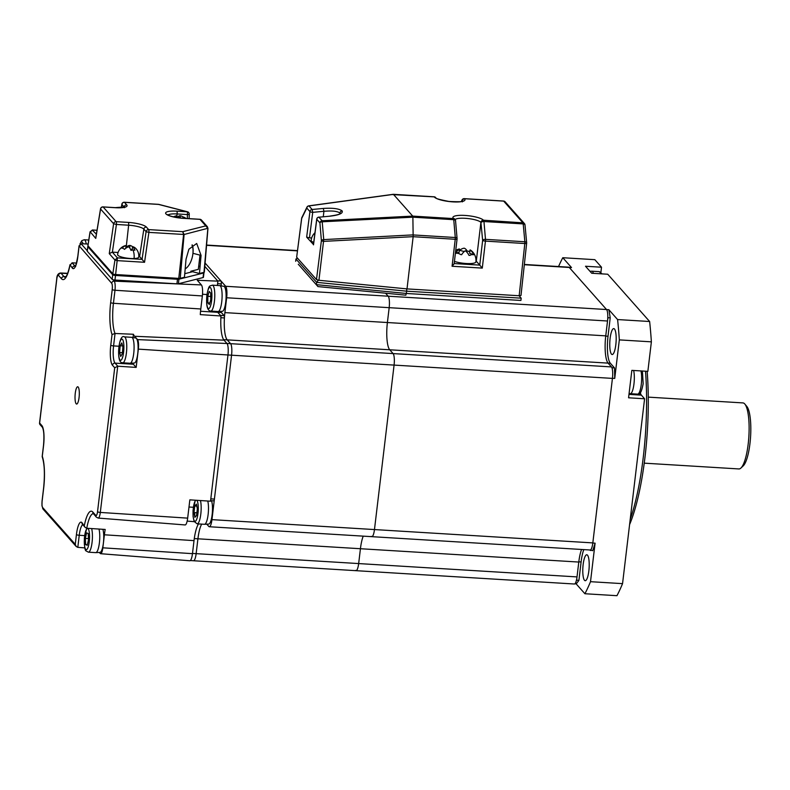 <?xml version="1.0" encoding="UTF-8"?>
<svg xmlns="http://www.w3.org/2000/svg" width="790" height="790" viewBox="0 0 790 790"><rect width="100%" height="100%" fill="white"/><g stroke="black" fill="none" stroke-linecap="round" stroke-linejoin="round"><path stroke-width="1.19" d="M524.343 264.453L568.741 267.168A9.45 2.271 93.5 0 1 569.254 267.464L606.542 309.532A9.45 2.271 93.5 0 1 607.53 321.007L605.752 335.859A22.446 5.402 -86.5 0 0 608.093 363.124L611.46 366.916A9.45 2.271 93.5 0 1 612.438 378.39L592.826 542.898A9.45 2.271 93.5 0 1 590.169 549.998L371.813 536.667A9.45 2.271 93.5 0 1 371.3 536.37M581.578 549.465A22.446 5.402 -86.5 0 0 578.784 562.055L577.016 576.907A9.45 2.271 93.5 0 1 574.37 584.008L356.014 570.676A9.45 2.271 93.5 0 1 355.5 570.38M578.784 562.055L360.428 548.724A22.446 5.402 -86.5 0 1 363.222 536.134A22.446 5.402 -86.5 0 0 360.428 548.724L358.66 563.576A9.45 2.271 93.5 0 1 356.014 570.676L193.501 560.752A9.45 2.271 93.5 0 1 193.431 560.742M606.542 309.532L388.186 296.201L385.52 293.189L388.186 296.201A9.45 2.271 93.5 0 1 389.174 307.675L387.396 322.527A22.446 5.402 -86.5 0 0 389.737 349.792L393.104 353.584A9.45 2.271 93.5 0 1 394.082 365.059L374.47 529.567A9.45 2.271 93.5 0 1 371.813 536.667L209.311 526.742A9.45 2.271 93.5 0 1 208.797 526.446L206.783 524.175M610.117 338.347A12.996 3.13 -86.5 0 0 612.171 354.522A12.996 3.13 -86.5 0 0 615.815 344.776A12.996 3.13 -86.5 0 0 613.751 328.591A12.996 3.13 -86.5 0 0 610.117 338.347M583.148 564.524A12.996 3.13 -86.5 0 0 585.202 580.709A12.996 3.13 -86.5 0 0 588.846 570.953A12.996 3.13 -86.5 0 0 586.782 554.768A12.996 3.13 -86.5 0 0 583.148 564.524M630.213 519.346A118.125 28.41 -86.5 0 0 643.228 457.598A118.125 28.41 -86.5 0 0 645.509 371.211M647.148 371.31A115.765 27.848 93.5 0 1 644.995 457.153A115.765 27.848 93.5 0 1 629.581 524.629M574.883 583.8L576.167 583.879L584.906 593.734L616.951 595.69A188.998 45.465 -86.5 0 0 622.55 583.642L590.505 581.687L595.097 543.164L592.806 543.026L612.448 378.272L614.739 378.41A165.377 39.777 -86.5 0 0 614.492 367.903L612.201 367.765A165.377 39.777 -86.5 0 1 612.24 368.792M584.906 593.734A188.998 45.465 -86.5 0 0 590.505 581.687M589.903 549.978L592.698 550.689A165.377 39.777 -86.5 0 0 595.097 543.164M583.82 549.603A22.209 5.342 -86.5 0 0 581.104 561.967L578.912 580.354L576.621 580.216A165.377 39.777 -86.5 0 1 576.345 580.591M576.167 583.879A165.377 39.777 -86.5 0 0 578.912 580.354M581.104 561.967L578.813 561.828L576.621 580.216M590.407 550.541A165.377 39.777 -86.5 0 0 590.653 549.82M608.024 336.234L605.732 336.086L607.925 317.708L610.206 317.847L608.024 336.234A22.209 5.342 -86.5 0 0 610.324 363.203L614.492 367.903M610.324 363.203L608.033 363.064L612.201 367.765M610.206 317.847A165.377 39.777 -86.5 0 0 608.863 309.71L606.572 309.571L569.225 267.425L571.516 267.573L562.786 257.718A188.998 45.465 -86.5 0 0 558.55 266.546M607.925 317.708A165.377 39.777 -86.5 0 0 607.796 316.879M562.786 257.718L594.831 259.673L601.516 267.218L600.904 272.333M601.516 267.218L585.499 266.24L591.71 273.251L607.737 274.229L649.637 321.51L617.592 319.555L608.863 309.71M614.739 378.41L619.33 339.888A188.998 45.465 -86.5 0 0 617.592 319.555M619.33 339.888L651.375 341.843A188.998 45.465 -86.5 0 0 649.637 321.51M651.375 341.843L647.859 371.349L631.842 370.372L628.573 397.795L644.591 398.772L641.381 395.148A14.171 3.407 93.5 0 1 640.354 392.897M622.55 583.642L644.591 398.772M607.53 321.007L389.174 307.675A9.45 2.271 93.5 0 0 388.186 296.201L225.683 286.286L205.094 263.06L221.022 281.023A2.36 0.573 93.5 0 1 221.269 283.896L221.032 285.832M225.683 286.286A9.45 2.271 93.5 0 1 226.661 297.761L224.893 312.613A22.446 5.402 -86.5 0 0 227.224 339.868L230.591 343.67A9.45 2.271 93.5 0 1 231.569 355.144L211.957 519.642A9.45 2.271 93.5 0 1 209.311 526.742M226.661 297.761L389.174 307.675L387.396 322.527A22.446 5.402 -86.5 0 0 389.737 349.792L393.104 353.584A9.45 2.271 93.5 0 1 394.082 365.059L374.47 529.567A9.45 2.271 93.5 0 1 371.813 536.667M197.925 538.8A22.446 5.402 -86.5 0 1 201.687 524.116A22.446 5.402 -86.5 0 0 197.915 538.8L196.147 553.652A9.45 2.271 93.5 0 1 193.501 560.752A9.45 2.271 93.5 0 0 196.147 553.652L197.925 538.8L360.428 548.724L358.66 563.576A9.45 2.271 93.5 0 1 356.014 570.676M218.415 312.346A129.935 31.254 -86.5 0 0 218.267 311.537M644.235 463.157L738.917 468.944A33.071 7.959 -86.5 0 0 740.941 468.026A33.071 7.959 -86.5 0 0 748.179 444.108A33.071 7.959 -86.5 0 0 744.851 404.065A33.071 7.959 -86.5 0 0 742.946 402.91L648.274 397.133M744.851 404.065L746.856 406.475A30.711 7.387 93.5 0 1 749.947 443.664A30.711 7.387 93.5 0 1 743.232 465.873L740.941 468.026M340.214 213.567L339.917 213.024C337.34 211.147 332.007 210.575 323.92 211.305L312.731 212.342L309.473 237.859L306.658 237.138L313.531 244.584M308.515 206.022A2.36 0.82 82.2 0 1 308.752 205.864A2.36 0.82 82.2 0 1 308.989 205.933L312.139 209.478L323.317 208.442C332.817 207.829 339.088 208.649 342.129 210.881C343.206 213.3 339.216 215.058 330.161 216.164L330.022 216.085C336.688 215.107 340.144 214.218 340.391 213.409L340.233 213.853M318.706 217.23L329.904 216.184M311.645 237.997L309.473 237.859M306.658 237.138L309.937 211.602A2.36 2.232 138.4 0 1 312.139 209.478L312.731 212.342A2.36 0.533 -172.7 0 1 309.937 211.602L306.787 208.047L301.691 218.445L296.655 257.214L316.484 279.581L321.392 240.664L319.92 222.859L316.77 219.314A2.36 0.533 -172.7 0 1 316.711 219.176A2.36 0.533 -172.7 0 1 316.82 219.037M323.317 208.442L323.92 211.305L323.278 216.707M455.475 221.022A2.36 1.195 175.1 0 0 455.544 220.677A2.36 1.195 175.1 0 0 453.746 219.679L412.874 217.181L413.16 236.664L323.841 241.365A2.36 0.514 -172.8 0 1 321.392 240.664A2.36 1.225 175.3 0 1 323.732 239.597L318.933 280.282L407.008 288.903L519.168 295.746L524.817 243.527A2.36 0.523 6.2 0 0 526.644 243.211A2.36 0.523 6.2 0 0 526.584 243.083A2.36 1.195 174.7 0 0 526.654 242.747A2.36 1.195 174.7 0 0 524.856 241.76L523.207 223.916L483.964 221.526A2.36 1.195 175.1 0 0 481.11 222.583A2.36 2.232 -41.6 0 1 483.678 220.44A2.36 0.573 93.5 0 1 483.964 221.526L485.485 239.35L524.856 241.76A2.36 0.573 -86.5 0 1 524.817 243.527L485.445 241.118A2.36 0.573 -86.5 0 0 485.485 239.35A2.36 1.195 -4.9 0 0 482.641 240.417L480.913 222.355A13.233 3.002 6.8 0 0 467.799 218.524A13.233 3.002 6.8 0 0 455.159 219.581M435.803 197.707A2.36 2.232 138.4 0 0 434.214 196.878L392.897 194.626L393.45 194.38L412.716 216.105L453.46 218.593A2.36 2.232 -41.6 0 1 455.475 220.44M413.061 234.936L455.277 237.514A2.36 1.195 -4.9 0 1 457.064 238.511A2.36 1.195 -4.9 0 1 457.005 238.857A2.36 0.514 -173.3 0 1 457.064 238.985A2.36 0.514 -173.3 0 1 455.238 239.281L413.15 236.704L407.008 288.903M454.961 219.314A2.36 2.36 0 0 1 455.544 220.677L457.064 238.511A2.36 2.36 0 0 1 457.064 238.985L454.161 263.751L452.078 266.26L455.238 239.281A2.36 0.573 93.5 0 0 455.277 237.514L453.746 219.679A2.36 0.573 93.5 0 0 453.46 218.593L453.263 218.366A2.36 2.232 -41.6 0 1 454.852 219.205M503.408 201.094A2.36 0.573 93.5 0 1 503.536 201.045A2.36 0.573 93.5 0 1 503.665 201.114L464.421 198.715A2.36 2.232 138.4 0 0 461.864 200.867A2.36 1.955 -155.1 0 1 462.012 200.008A2.36 2.36 0 0 1 464.293 198.645A2.36 0.573 93.5 0 1 464.421 198.715L464.619 198.942A2.36 2.232 138.4 0 0 462.061 201.085L461.597 201.44M524.935 225.239A2.36 1.195 174.7 0 0 525.004 224.903A2.36 1.195 174.7 0 0 523.207 223.916A2.36 0.573 93.5 0 0 522.921 222.839L503.665 201.114A2.36 2.232 138.4 0 1 505.166 201.835A2.36 2.36 0 0 0 503.536 201.045L464.293 198.645A2.36 0.573 93.5 0 0 464.145 198.715M519.168 295.746L520.995 295.44L526.644 243.211A2.36 2.36 0 0 0 526.654 242.747L525.004 224.903A2.36 2.36 0 0 0 524.412 223.55A2.36 2.232 138.4 0 0 522.921 222.839L483.47 220.213A2.36 2.232 138.4 0 0 480.913 222.355L476.281 261.204A13.233 3.002 6.8 0 0 475.975 260.907M454.181 263.554L479.757 265.114L482.285 268.106L452.078 266.26M479.757 265.114L476.281 261.204M412.874 217.181L322.251 221.793A2.36 1.225 175.3 0 0 319.92 222.859A2.36 2.232 138.4 0 1 322.123 220.746L323.732 239.597L413.061 234.887M313.442 244.712L316.711 219.176A2.36 2.36 0 0 1 318.834 217.122L322.123 220.746L412.716 216.105L412.874 217.161M318.933 280.282L316.484 279.581M393.232 194.31L308.752 205.864A2.36 2.36 0 0 0 306.945 207.168A2.36 1.965 26.1 0 0 306.787 208.047A2.36 2.232 138.4 0 1 308.989 205.933L393.45 194.38M306.945 207.168L301.859 217.566A2.36 1.965 26.1 0 0 301.691 218.445A2.36 0.543 7.4 0 1 301.642 218.297L296.694 256.947M301.691 218.198A2.36 0.543 7.4 0 0 301.642 218.297A2.36 2.36 0 0 1 301.859 217.566M298.265 264.206L317.955 286.582L405.853 295.184L406.741 291.184L316.652 282.366L295.944 258.992L297.484 258.152M318.38 280.213L316.652 282.366L316.385 284.657L406.465 293.475L520.906 300.457L521.183 298.176L519.139 295.746M406.682 288.873L406.741 291.184L521.183 298.176M295.667 261.283L295.944 258.992M221.269 283.896L217.606 283.669L217.388 285.457L217.902 281.151L197.263 280.252L201.401 284.933A9.075 2.182 93.5 0 1 202.349 295.954L200.798 308.979A24.944 6.004 -86.5 0 0 200.285 314.627L220.963 315.98L217.714 312.307L221.378 312.534L224.123 315.625A2.36 0.573 93.5 0 1 224.419 317.935A22.446 5.402 -86.5 0 0 227.224 339.888L230.591 343.68A9.45 2.271 93.5 0 1 231.569 355.164L214.406 499.082A2.36 0.573 93.5 0 1 213.744 500.86A2.36 0.573 93.5 0 1 213.616 500.781M217.201 311.487A14.171 3.407 -86.5 0 0 217.714 312.307L220.459 315.407L224.123 315.625M76.166 403.779A8.66 2.084 -86.5 0 0 77.124 403.848A8.66 2.084 -86.5 0 0 79.247 395.543A8.66 2.084 -86.5 0 0 78.161 387.021A8.66 2.084 -86.5 0 0 78.151 387.021A8.66 2.084 -86.5 0 0 75.267 393.272A8.66 2.084 -86.5 0 0 76.166 403.779M193.362 507.279L188.988 507.012M194.261 521.667L187.161 521.104M138.349 349.131A7.841 1.886 -86.5 0 0 137.529 339.601L226.977 343.502A9.45 2.271 93.5 0 1 227.964 354.977L138.349 349.131L136.166 367.409L117.74 366.204L100.31 512.433L187.665 518.131L189.847 499.853L210.525 501.206L227.964 354.977L612.438 378.39M112.94 279.7L114.204 281.131A7.515 1.807 93.5 0 1 114.984 290.256L113.434 303.281A26.505 6.379 -86.5 0 0 115.014 333.479L133.411 334.269A26.179 6.3 -86.5 0 0 134.577 336.273L137.529 339.601M133.411 334.269L133.016 337.547M132.71 363.114A14.171 3.407 -86.5 0 0 133.362 364.239L136.166 367.409M226.977 343.502L224.024 340.164L134.577 336.273M217.714 312.307L200.551 311.26M202.507 294.255L206.98 294.522M104.398 534.79L102.838 547.816L192.464 553.662L194.014 540.637L104.398 534.79A26.179 6.3 -86.5 0 1 105.189 529.458L86.762 528.253L84.362 538.039C84.342 546.384 84.935 550.689 86.14 550.956L88.421 552.18A12.996 3.13 -86.5 0 0 92.262 540.399A12.996 3.13 -86.5 0 0 91.62 528.569M214.712 311.329A130.232 31.323 93.5 0 1 214.85 312.129M192.464 553.662A9.45 2.271 93.5 0 1 189.807 560.752L100.636 553.701A7.841 1.886 -86.5 0 0 102.838 547.816M204.817 266.398L217.902 281.151M220.963 315.98A24.569 5.905 -86.5 0 0 224.024 340.164M198.517 523.928A24.569 5.905 -86.5 0 0 194.014 540.637M99.323 552.437L100.221 553.454A7.841 1.886 -86.5 0 0 100.636 553.701M76.502 263.07L72.107 262.823L69.945 265.42A28.875 6.942 93.5 0 1 61.462 278.722L58.509 275.384A5.145 1.234 -86.5 0 0 56.791 279.097L39.628 423.035L41.84 425.534A16.541 3.98 93.5 0 1 43.559 445.619L42.285 456.274A28.875 6.942 93.5 0 1 43.657 488.25L42.107 501.265A5.145 1.234 -86.5 0 0 42.64 507.526L75.267 544.34L76.433 534.554A16.541 3.98 93.5 0 1 81.972 522.654L85.192 527.414L86.762 528.253A26.505 6.379 -86.5 0 1 93.279 513.678M84.806 547.895L77.766 547.342L76.166 546.473L75.267 544.34M42.285 456.274L42.216 456.827C44.517 463.888 44.981 474.306 43.598 488.101A2.36 0.533 -173.2 0 1 43.687 487.983M39.628 423.035L39.767 424.319L42.364 427.242C43.914 430.264 44.289 436.347 43.499 445.481A2.36 0.533 -173.2 0 1 43.588 445.363M65.452 277.399L66.113 276.46C65.965 276.54 67.654 275.434 69.994 264.69L72.364 268.146A16.541 3.98 93.5 0 0 77.894 256.246L79.059 246.47L81.064 243.735L87.285 250.756M77.924 255.98A2.36 0.533 6.8 0 0 77.835 256.108L79.069 245.759L111.686 283.284A5.145 1.234 -86.5 0 1 112.22 289.535L110.669 302.56A28.875 6.942 93.5 0 0 112.042 334.535L115.014 333.479M88.144 244.041L81.064 243.735M115.054 333.479L113.572 345.911A14.171 3.407 -86.5 0 0 115.044 363.124L117.779 366.204L114.708 367.765L112.486 365.266A16.541 3.98 93.5 0 1 110.768 345.181L112.042 334.535M187.665 518.131A9.075 2.182 93.5 0 1 185.117 524.945L98.197 518.072A7.515 1.807 93.5 0 0 100.31 512.433A2.36 0.533 -173.2 0 1 97.535 511.713L114.708 367.765M185.176 268.906A14.171 7.051 104.5 0 0 192.879 253.916A14.171 7.051 104.5 0 0 191.98 245.088M203.366 277.191A2.36 0.533 -173.2 0 1 203.425 277.329A2.36 0.533 -173.2 0 1 203.06 277.567L203.603 272.994A2.36 0.533 6.8 0 0 203.968 272.757A2.36 0.533 6.8 0 0 203.909 272.619L203.731 272.412M203.06 277.567L178.392 283.758A2.36 0.533 -173.2 0 1 176.93 283.827L177.474 279.255A2.36 0.533 6.8 0 0 178.935 279.186L178.392 283.758M203.603 272.994L178.935 279.186M87.335 251.013A2.36 0.533 6.8 0 0 87.246 251.131A2.36 0.533 6.8 0 0 87.295 251.269L112.16 279.324A2.36 0.533 6.8 0 0 114.965 280.045L176.93 283.827M88.421 246.283A2.36 0.533 6.8 0 0 87.789 246.559A2.36 0.533 6.8 0 0 87.848 246.707L112.703 274.752A2.36 0.533 6.8 0 0 115.508 275.473L177.474 279.255M184.761 273.686L192.602 271.711M168.151 277.853L167.579 277.705M87.996 245.493A2.36 0.533 6.8 0 0 87.897 245.611A2.36 0.533 6.8 0 0 87.957 245.759L112.812 273.804A2.36 0.533 6.8 0 0 115.626 274.535L178.767 278.386A2.36 0.533 6.8 0 0 180.229 278.317L184.445 277.26L186.035 259.179L188.899 249.225L196.69 243.468L201.065 255.407L199.465 273.488L190.805 271.247L198.32 269.36L199.732 257.51A28.351 14.101 104.5 0 0 199.959 255.121M118.075 252.494L112.318 252.138L109.267 253.639L113.612 223.738L100.577 209.034L95.758 238.412L90.139 231.756M201.065 255.407L192.948 253.314A14.171 7.051 -75.5 0 0 192.217 244.88M95.985 237.03L95.758 238.412M97.012 230.315L92.746 230.058L90.08 232.003L87.957 245.759M96.38 234.156L92.203 230.058M200.028 267.168L198.754 265.736M199.465 273.488L203.988 272.353A2.36 0.533 6.8 0 0 204.343 272.115A2.36 0.533 6.8 0 0 204.294 271.977M207.859 228.29L184.1 234.482L148.895 232.388L144.55 262.29L117.157 260.621L117.384 257.866L114.945 260.048L112.812 273.804M144.55 262.29L139.603 256.572A11.811 2.676 6.8 0 0 138.783 255.93M180.229 278.317L184.1 234.482L182.717 231.677L205.785 225.891L207.385 226.72L207.958 228.399L199.998 219.363L183.211 218.336A14.506 3.288 -173.2 0 1 165.979 213.893A14.506 3.288 -173.2 0 1 176.851 211.157L187.161 211.789A2.36 1.175 -75.5 0 1 187.487 211.789L158.869 204.403A2.36 1.175 -75.5 0 1 159.145 204.561M178.767 278.386L183.606 234.512L182.717 231.677L148.639 229.604A2.36 2.232 138.4 0 0 146.091 231.668L143.839 229.13A12.808 2.903 6.8 0 0 128.632 225.209L116.416 224.459L112.387 252.148M589.972 271.286L591.74 271.197A12.996 3.13 93.5 0 1 591.829 271.197A12.996 3.13 93.5 0 1 592.431 271.493A12.996 3.13 93.5 0 1 593.389 273.36M122.519 362.748A12.996 3.13 -86.5 0 0 122.756 362.798L130.083 363.252A12.996 3.13 -86.5 0 0 130.172 363.252L134.31 363.035A12.521 3.012 -86.5 0 0 137.983 351.027A12.521 3.012 -86.5 0 0 135.989 338.081A12.521 3.012 -86.5 0 0 135.841 338.041A12.521 3.012 -86.5 0 0 135.692 338.031M130.172 363.252A12.996 3.13 -86.5 0 0 133.974 350.79A12.996 3.13 -86.5 0 0 131.9 337.36A12.996 3.13 -86.5 0 0 131.752 337.32A12.996 3.13 -86.5 0 0 131.663 337.31L124.346 336.866C118.638 333.242 116.14 362.363 121.848 362.6L122.756 362.798A12.996 3.13 -86.5 0 0 126.637 350.523A12.996 3.13 -86.5 0 0 124.583 336.915A12.996 3.13 -86.5 0 0 124.346 336.866M122.371 353.624L122.914 346.85L121.798 342.909L120.149 345.763L119.606 352.538L120.722 356.468L122.371 353.624M122.45 352.715L119.606 352.538M122.657 345.911L120.149 345.763M88.421 552.18L95.748 552.625A12.996 3.13 -86.5 0 0 95.837 552.625L99.984 552.408A12.521 3.012 -86.5 0 0 103.599 541.051A12.521 3.012 -86.5 0 0 102.868 529.31M95.837 552.625A12.996 3.13 -86.5 0 0 99.589 540.844A12.996 3.13 -86.5 0 0 98.957 529.053M85.656 544.626L87.255 545.248L88.529 539.698L88.194 533.507L86.594 532.885L85.33 538.444L85.656 544.626L87.374 544.735M88.47 538.632L85.33 538.444M633.629 370.48A12.996 3.13 93.5 0 1 634.014 383.486A12.996 3.13 93.5 0 1 630.321 393.677A12.996 3.13 93.5 0 1 630.232 393.667L629.087 393.469M210.772 311.092L218.099 311.537A12.996 3.13 -86.5 0 0 218.188 311.537A12.996 3.13 -86.5 0 0 221.743 301.78A12.996 3.13 -86.5 0 0 219.768 285.615A12.996 3.13 -86.5 0 0 219.679 285.605L212.362 285.151C209.636 286.464 208.994 283.985 206.891 295.213C205.993 305.483 207.286 310.776 210.772 311.092A12.996 3.13 -86.5 0 0 214.416 301.336A12.996 3.13 -86.5 0 0 212.362 285.151M218.188 311.537L222.336 311.319A12.521 3.012 -86.5 0 0 225.752 301.918A12.521 3.012 -86.5 0 0 223.856 286.335L219.768 285.615M207.849 302.856L209.34 304.535L210.772 299.667L210.703 293.12L209.212 291.431L207.78 296.299L207.849 302.856L209.804 302.975M210.742 296.477L207.78 296.299M195.298 500.208L193.046 510.478L193.086 516.591L194.172 521.499L197.154 523.839L204.482 524.293A12.996 3.13 -86.5 0 0 204.571 524.293L208.718 524.066A12.521 3.012 -86.5 0 0 212.135 514.705A12.521 3.012 -86.5 0 0 211.513 500.722M204.571 524.293A12.996 3.13 -86.5 0 0 208.007 515.406A12.996 3.13 -86.5 0 0 207.77 501.028M196.443 504.139L194.765 505.975L193.975 512.572L194.873 517.332L196.562 515.495L197.352 508.898L196.443 504.139M196.819 506.104L194.765 505.975M196.888 512.75L193.975 512.572M459.326 250.4A9.796 2.222 -173.2 0 1 459.75 250.391A11.939 9.223 80.3 0 1 464.214 248.188A11.939 7.071 -73.3 0 1 467.097 251.042A9.796 2.222 -173.2 0 1 468.273 251.269A8.216 6.35 80.3 0 1 469.882 251.358M470.05 249.936A11.939 9.223 80.3 0 1 473.704 254.568L469.645 253.353L470.05 249.936A11.939 7.071 106.7 0 1 471.284 250.647A12.521 12.521 0 0 1 475.896 261.905A12.521 2.834 -173.2 0 1 473.121 263.307A12.521 2.834 -173.2 0 1 455.632 261.757A12.521 2.834 -173.2 0 1 454.438 261.362M473.704 254.568A9.796 2.222 -173.2 0 1 473.269 254.785A8.216 4.868 106.7 0 0 470.04 255.338A9.796 2.222 -173.2 0 1 468.974 255.368A11.939 9.223 -99.7 0 0 465.32 250.746A11.939 7.071 106.7 0 0 461.627 254.716A9.796 2.222 -173.2 0 1 460.452 254.479A8.216 6.35 -99.7 0 0 458.496 253.481A8.216 6.35 -99.7 0 0 456.452 253.284A9.796 2.222 -173.2 0 1 455.791 252.968A11.939 7.071 -73.3 0 1 459.484 248.998A11.939 9.223 -99.7 0 0 455.741 250.558A12.521 12.521 0 0 0 455.702 250.588M469.833 251.743L468.273 251.269M467.097 251.042L465.932 251.24M464.293 251.526L459.75 250.391M459.484 248.998L459.079 252.405L455.791 252.968M313.729 242.451A12.521 2.834 -173.2 0 1 311.142 240.338A12.521 12.521 0 0 1 314.973 232.714M180.031 218A10.369 5.866 -92.4 0 0 179.202 217.092A10.369 8.216 114.4 0 0 177.72 217.694M174.175 217.043A10.369 8.216 -65.6 0 1 176.575 215.897A10.369 5.866 -92.4 0 0 175.38 216.065A10.635 10.635 0 0 0 173.494 216.885M176.476 216.746A7.92 6.281 -65.6 0 1 177.553 216.993A10.369 5.866 87.6 0 1 180.466 215.739A10.369 8.216 -65.6 0 1 183.073 217.033M185.956 218.435A10.369 8.216 114.4 0 0 183.092 216.924A10.369 5.866 87.6 0 1 184.287 218.336M180.199 218.02L180.466 215.739M182.934 218.257L183.092 216.924M176.387 217.477L176.575 215.897M177.474 217.655L177.553 216.993M119.399 256.237A10.635 2.409 -173.2 0 1 117.601 254.617A10.635 10.635 0 0 1 124.859 245.759A10.369 5.866 -92.4 0 1 126.064 245.601A10.369 8.216 -65.6 0 0 121.877 248.208A7.92 4.483 -92.4 0 1 124.504 249.393A10.369 8.216 114.4 0 1 128.681 246.786A10.369 5.866 -92.4 0 1 131.022 250.42A7.92 6.281 114.4 0 1 133.006 249.996A10.635 6.014 87.6 0 1 134.063 258.547A10.635 2.409 -173.2 0 1 119.399 256.237M125.956 246.45A7.92 6.281 -65.6 0 1 127.042 246.687A10.369 5.866 87.6 0 1 129.955 245.433A10.369 8.216 -65.6 0 1 132.562 246.727M136.176 248.909A10.369 8.216 114.4 0 0 135.771 248.455A10.369 8.216 114.4 0 0 132.582 246.628A10.369 5.866 87.6 0 1 134.912 250.262A7.92 6.281 114.4 0 0 133.006 249.996M135.771 248.455A10.635 10.635 0 0 1 138.714 257.125A10.635 2.409 -173.2 0 1 134.063 258.547M129.659 247.882L129.955 245.433M132.246 249.364L130.587 249.433M132.167 250.094L132.582 246.628M125.738 248.317L126.064 245.601M126.933 247.537L127.042 246.687M577.016 576.907L192.483 553.425M592.826 542.898L211.957 519.642M611.46 366.916L230.591 343.67M608.093 363.124L227.224 339.868M605.752 335.859L224.893 312.613M569.254 267.464L524.323 264.719M628.978 394.388L641.381 395.148M206.575 245.315L297.405 250.864M342.129 210.881A2.36 2.232 138.4 0 0 339.917 213.024M453.263 218.366A15.593 3.535 -173.2 0 1 464.945 215.433A15.593 3.535 -173.2 0 1 483.47 220.213M434.411 197.095A2.36 2.232 -41.6 0 1 435.902 197.816L435.705 197.589A2.36 2.36 0 0 0 434.085 196.799A2.36 0.573 93.5 0 1 434.214 196.878L434.411 197.095A15.593 3.535 -173.2 0 0 452.937 201.875A15.593 3.535 -173.2 0 0 464.619 198.942M433.947 196.858A2.36 0.573 93.5 0 1 434.085 196.799L393.282 194.31M524.925 224.666A2.36 2.232 138.4 0 0 524.412 223.55L505.166 201.835M479.747 265.114L482.641 240.417A2.36 0.514 -173.3 0 0 485.445 241.118L482.285 268.106M330.161 216.164L318.972 217.191A2.36 2.232 138.4 0 0 316.77 219.314L313.502 244.851M217.606 280.815L221.022 281.023M220.874 317.718L224.419 317.935M223.649 339.67L227.224 339.888M226.947 343.462L230.591 343.68M210.802 498.865L214.406 499.082M194.281 538.582L197.915 538.8M84.382 525.38A28.875 6.942 93.5 0 1 92.865 512.088L95.817 515.416A5.145 1.234 -86.5 0 0 97.535 511.713M93.427 513.688L96.341 517.124A2.36 2.232 -41.6 0 1 95.817 515.416M93.388 513.796A2.36 2.232 -41.6 0 1 92.865 512.088M81.972 522.654A2.36 2.232 138.4 0 0 82.486 524.363L85.192 527.414M76.433 534.554A2.36 0.533 6.8 0 0 79.247 535.284L77.805 547.342M82.802 524.718A14.171 3.407 -86.5 0 0 79.247 535.284L84.629 535.61M42.64 507.526A2.36 2.232 138.4 0 0 43.164 509.224L76.166 546.473M43.657 488.25A2.36 0.533 -173.2 0 1 43.598 488.101L42.048 501.127L41.979 505.807L43.164 509.224M43.559 445.619A2.36 0.533 -173.2 0 1 43.499 445.481L42.186 456.531M41.84 425.534A2.36 2.232 138.4 0 0 42.364 427.242M58.509 275.384A2.36 2.232 -41.6 0 1 61.028 273.241L63.98 276.569A26.505 6.379 -86.5 0 0 65.303 277.379M39.5 423.46L56.732 278.949C56.86 275.276 58.164 273.291 60.613 273.004A7.515 1.807 93.5 0 1 61.028 273.241L67.575 273.528M61.462 278.722A2.36 2.232 -41.6 0 1 63.98 276.569L65.975 276.658M72.107 262.823L74.922 266.003A2.36 2.232 138.4 0 0 72.364 268.146M75.692 266.447L74.941 266.635C75.386 267.297 76.353 263.791 77.835 256.108A2.36 0.533 6.8 0 0 77.894 256.246M201.401 284.933L114.204 281.131A2.36 2.232 138.4 0 0 111.686 283.284M202.349 295.954L114.984 290.256A2.36 0.533 -173.2 0 1 112.22 289.535M200.798 308.979L113.434 303.281A2.36 0.533 -173.2 0 1 110.669 302.56M118.964 346.237L113.572 345.911A2.36 0.533 -173.2 0 1 110.768 345.181M133.362 364.239L115.044 363.124A2.36 2.232 138.4 0 0 112.486 365.266M115.508 275.473L114.965 280.045M112.703 274.752L112.16 279.324M87.848 246.707L87.295 251.269M187.319 218.524L187.418 214.584A2.36 0.504 1.5 0 0 189.254 214.139A2.36 0.504 1.5 0 0 189.195 214.021M126.281 246.5L128.632 225.209A2.36 0.573 -86.5 0 0 128.375 222.415A15.168 3.437 -173.2 0 1 146.387 227.066L148.639 229.604A2.36 0.573 -86.5 0 1 148.895 232.388L146.091 231.668L142.062 259.347M124.119 207.187L121.917 204.393L121.384 207.632M124.316 207.128A12.808 2.903 6.8 0 0 124.158 206.931A2.36 2.232 138.4 0 1 126.706 204.857A15.168 3.437 -173.2 0 1 115.34 207.711A2.36 0.573 -86.5 0 0 115.212 207.642A2.36 0.573 -86.5 0 0 115.073 207.701M100.646 208.718A2.36 0.593 9.3 0 0 100.528 208.876A2.36 0.593 9.3 0 0 100.577 209.034A2.36 2.232 138.4 0 1 103.125 206.97A2.36 0.573 -86.5 0 0 102.996 206.891A2.36 0.573 -86.5 0 0 102.848 206.97M121.986 204.077A2.36 0.593 9.3 0 0 121.858 204.225A2.36 0.593 9.3 0 0 121.917 204.393A2.36 2.232 138.4 0 1 124.465 202.329A2.36 0.573 -86.5 0 0 124.336 202.25A2.36 0.573 -86.5 0 0 124.178 202.329M126.706 204.857L124.465 202.329L158.553 204.413A2.36 0.573 -86.5 0 0 158.415 204.333A2.36 2.36 0 0 1 158.869 204.403A2.36 1.175 -75.5 0 0 158.553 204.413L187.161 211.789A2.36 0.573 -86.5 0 1 187.418 214.584L177.108 213.952A12.146 2.755 6.8 0 0 168.023 214.999M176.851 211.157A2.36 0.573 -86.5 0 1 177.108 213.952L176.792 216.796M121.305 207.632L121.858 204.225A2.36 2.36 0 0 1 124.336 202.25L158.415 204.333A2.36 0.573 -86.5 0 0 158.286 204.393M115.34 207.711L103.125 206.97L116.16 221.674A2.36 2.232 138.4 0 0 113.612 223.738L116.416 224.459A2.36 0.573 -86.5 0 0 116.16 221.674L128.375 222.415M115.626 274.535L117.157 260.621L114.945 260.048L109.267 253.639M112.318 252.138L117.384 257.866L142.082 259.367M207.849 228.517L203.988 272.353M207.958 228.399L204.343 272.115M207.385 226.72L201.499 220.084A2.36 2.232 138.4 0 0 199.998 219.363A2.36 0.573 93.5 0 0 199.87 219.284A2.36 0.573 93.5 0 0 199.732 219.344M167.47 214.613L167.47 214.603C169.119 216.075 174.323 217.299 183.083 218.267A2.36 0.573 93.5 0 1 183.211 218.336M146.387 227.066A2.36 2.232 138.4 0 0 143.839 229.13L139.603 256.572M591.829 271.197L599.146 271.642A12.996 3.13 93.5 0 1 599.758 271.938A12.996 3.13 93.5 0 1 600.706 273.804M83.088 243.824A10.635 2.558 -86.5 0 0 80.136 243.962M86.238 243.962A12.996 3.13 -86.5 0 0 84.214 239.745L81.795 240.674L79.909 244.11M122.104 339.127A10.635 2.558 -86.5 0 0 118.767 348.716A10.635 2.558 -86.5 0 0 120.416 360.26A10.635 2.558 -86.5 0 0 123.754 350.671A10.635 2.558 -86.5 0 0 122.104 339.127M89.418 540.044A10.635 2.558 -86.5 0 0 87.769 528.5A10.635 2.558 -86.5 0 0 84.431 538.089A10.635 2.558 -86.5 0 0 86.08 549.633A10.635 2.558 -86.5 0 0 89.418 540.044M640.947 370.925A12.996 3.13 93.5 0 1 641.332 383.93A12.996 3.13 93.5 0 1 637.649 394.131L630.321 393.677M206.95 295.351A10.635 2.558 -86.5 0 0 208.056 308.268A10.635 2.558 -86.5 0 0 211.611 300.615A10.635 2.558 -86.5 0 0 210.505 287.698A10.635 2.558 -86.5 0 0 206.95 295.351M194.745 512.621A12.996 3.13 -86.5 0 0 194.853 517.223M195.871 500.248A10.635 2.558 -86.5 0 0 193.135 510.221A10.635 2.558 -86.5 0 0 194.439 521.015A10.635 2.558 -86.5 0 0 197.994 513.362A10.635 2.558 -86.5 0 0 196.888 500.455A10.635 2.558 -86.5 0 0 196.74 500.307M197.154 523.839A12.996 3.13 -86.5 0 0 200.67 515.1A12.996 3.13 -86.5 0 0 200.443 500.544M297.435 250.608L206.595 245.058M454.754 219.087L454.961 220.015M462.377 201.875L462.792 201.025C463.424 201.776 458.812 201.924 448.957 201.45C439.388 199.574 435.043 198.359 435.902 197.816M461.311 201.499L462.012 200.008M210.594 500.663L213.744 500.86M190.331 560.554L193.501 560.742M83.217 524.639L82.486 524.363M96.341 517.124L98.197 518.072M60.613 273.004L67.663 273.31M203.968 272.757L203.425 277.329M87.789 246.559L87.246 251.131M189.136 218.633L189.254 214.139A2.36 2.36 0 0 0 187.487 211.789M95.797 237.691L100.528 208.876A2.36 2.36 0 0 1 102.996 206.891L115.212 207.642L124.889 206.891L124.465 207.711M87.897 245.611L90.04 231.875L92.499 229.979L97.022 230.255M201.499 220.084A2.36 2.36 0 0 0 199.87 219.284L183.083 218.267M599.146 271.642L602.089 273.883M88.766 240.022L84.214 239.745M135.841 338.041L131.752 337.32M642.418 371.014L643.159 383.683C641.618 391.899 639.782 395.385 637.649 394.131"/></g></svg>
